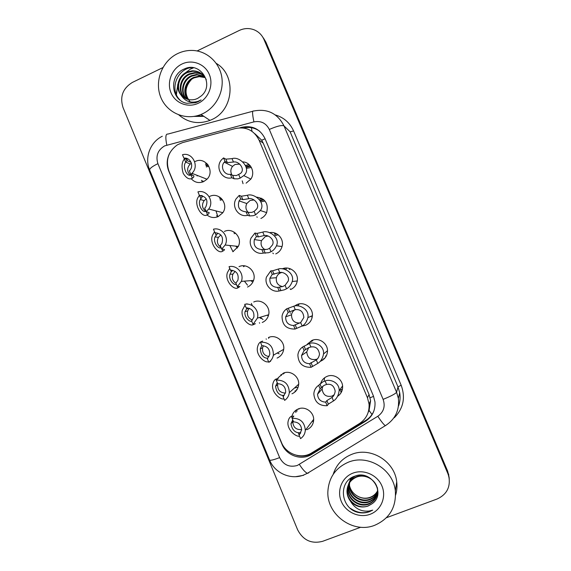 <?xml version="1.0" encoding="UTF-8"?>
<svg xmlns="http://www.w3.org/2000/svg" width="571" height="571" viewBox="0 0 571 571"><rect width="100%" height="100%" fill="white"/><g stroke="black" fill="none" stroke-linecap="round" stroke-linejoin="round"><path stroke-width="0.86" d="M256.55 197.109C265.365 198.537 268.727 203.711 266.636 212.619C265.436 215.303 263.524 217.251 260.897 218.465M269.626 232.668C277.199 231.019 284.408 239.106 282.031 246.636C281.011 250.027 278.919 252.446 275.75 253.917M282.167 268.884C289.718 265.358 298.983 272.859 297.234 281.132C296.442 285.057 294.251 287.855 290.668 289.511M294.522 306.035L296.984 304.593C304.257 301.181 313.408 307.969 312.366 316.041C311.802 320.374 309.561 323.45 305.642 325.263L302.252 326.07M307.191 344.27L311.987 340.409C319.046 337.175 328.004 343.442 327.483 351.293C327.14 355.947 324.87 359.23 320.681 361.165M320.752 383.22C321.83 379.993 323.935 377.709 327.055 376.375C333.956 373.291 342.757 379.18 342.629 386.838C342.579 390.885 340.901 394.033 337.604 396.281M242.96 161.893C250.862 162.257 255.558 172.513 250.826 179.123L246.108 183.163M209.75 196.395C219.136 191.556 229.221 204.368 222.676 212.883L218.172 216.623C214.032 218.265 210.256 217.665 206.845 214.824M224.346 231.455C233.054 227.058 243.025 237.936 238.186 246.608L232.811 251.768M239.006 266.657C247.207 262.617 256.979 272.082 253.445 280.689C252.318 283.651 250.341 285.771 247.5 287.056M253.731 302.002C261.547 298.248 271.104 306.677 268.548 315.128C267.578 318.582 265.479 321.038 262.26 322.487M268.513 337.497C276.043 333.971 285.393 341.636 283.587 349.909C282.788 353.763 280.618 356.482 277.078 358.074M278.041 377.895L283.359 373.148C290.668 369.808 299.839 376.896 298.604 384.982C297.976 389.165 295.764 392.106 291.959 393.804M291.931 416.081C292.93 412.697 295.043 410.321 298.262 408.943C305.399 405.76 314.421 412.412 313.636 420.327C313.179 424.781 310.931 427.9 306.905 429.685M195.211 161.486C205.489 156.097 215.46 171.486 206.788 179.408L203.597 181.635C198.765 183.491 194.611 182.499 191.149 178.659M259.876 198.929L261.646 198.287M245.823 165.412L248.963 164.434M219.257 197.345L219.756 197.131M205.396 164.098L206.88 163.527M309.803 316.784L312.387 315.77M182.613 142.593L177.488 144.77C168.274 151.415 165.419 160.173 168.923 171.043L281.474 442.489C285.978 454.216 301.467 459.605 311.752 452.889L359.452 423.554C366.297 418.964 369.501 412.505 369.066 404.161L367.474 397.801L259.02 140.052C254.038 130.338 246.237 126.484 235.616 128.482L182.613 142.593M368.252 412.141L369.08 410.456L370.593 400.699L369.044 394.497L263.252 143.193L261.704 140.23L254.923 133.757M290.361 313.279L290.425 312.872M247.593 308.932L247.735 308.49M252.582 280.497L253.388 280.846M243.467 266.65L244.424 265.836M268.491 338.268L268.962 337.325M295.942 390.992L294.95 391.042M284.337 268.898L285.257 268.099M322.851 359.973L322.023 360.001M191.142 68.834L193.562 67.813L191.142 68.834M176.725 96.606L176.518 94.922L176.725 96.606M176.468 94.308L177.859 83.93L176.468 94.308M197.102 50.955L239.242 30.47C244.238 28.143 249.227 27.943 254.223 29.856C258.727 31.755 261.982 34.988 263.995 39.549L447.885 473.644L447.771 472.403L449.306 478.919L447.771 472.403L264.965 40.876L447.771 472.403L447.664 471.182L449.191 477.649M262.41 36.58L264.965 40.876L262.41 36.58M263.381 37.914L265.922 42.183L447.664 471.182M251.368 303.394L252.318 305.671M259.405 322.701L259.619 323.222M266.136 338.874L266.293 339.245M280.968 374.505L281.367 375.447M169.908 152.735C166.725 158.709 166.332 164.812 168.738 171.057L281.974 444.167C286.392 455.672 301.588 460.954 311.666 454.38L365.533 421.262C372.349 416.687 375.497 410.242 374.969 401.941L373.427 395.974L265.023 138.589C260.133 129.046 252.461 125.263 242.011 127.226L239.763 127.825M203.119 115.849L195.81 116.07M360.729 527.233L322.658 541.308C311.523 544.156 303.187 540.337 297.648 529.845L123.001 107.469C119.703 96.656 122.829 88.312 132.372 82.431L162.842 67.614M447.885 473.644L448.849 476.5C450.676 487.042 446.765 494.543 437.129 498.99L386.446 517.726M373.891 410.97C372.213 414.917 369.565 418.022 365.94 420.292L312.401 453.21C307.526 456.086 302.295 456.8 296.713 455.351M243.524 127.997C249.391 126.676 254.766 127.747 259.641 131.194M183.912 158.16L182.477 154.712C192.427 151.836 199.75 166.211 191.942 173.313L190.671 174.405L189.401 170.793C194.454 166.361 190.393 157.032 183.912 158.16L187.217 159.809L185.761 162.321C182.049 165.961 186.96 177.781 190.971 174.862L192.377 178.231C189.486 179.944 186.446 178.352 183.255 173.456C181.414 167.21 181.692 162.499 184.09 159.33L185.004 158.117M191.413 163.242L190.236 164.027C186.845 167.724 186.81 171.393 190.136 175.033M190.671 174.405L193.933 175.961L193.576 177.31L192.377 178.231M197.102 175.932L197.752 175.597M192.206 174.027L192.491 173.534M230.391 174.291L232.668 175.347L236.458 175.554L240.334 173.534C245.723 169.666 239.056 160.736 233.468 162.036L227.329 162.599L225.003 161.4L224.26 162.171C219.935 166.91 224.189 175.326 230.391 174.291L231.847 177.781L234.11 178.794L237.843 178.873L240.191 178.102L243.767 175.611L250.855 179.08M239.77 164.113L235.038 164.469L232.54 166.382C230.477 169.187 230.306 172.078 232.033 175.054M231.847 177.781C222.09 180.493 214.603 167.032 221.712 159.602L223.546 157.917L225.895 159.159L232.04 158.645C239.806 155.79 252.211 168.909 243.767 175.611M223.546 157.917L225.003 161.4M199.372 195.339L197.93 191.87C207.002 189.351 214.603 201.399 208.729 209.029L206.16 211.648L204.711 208.179L205.767 207.002C208.486 200.235 206.352 196.345 199.372 195.339L202.448 196.438L200.335 199.522C197.295 203.811 202.455 213.418 205.988 211.249M206.259 198.915L204.132 200.635C201.506 204.739 202.055 208.294 205.774 211.291M206.16 211.648L209.2 212.655L208.758 213.811L207.501 214.603C202.619 219.178 193.091 204.425 198.208 197.173L199.379 195.332M214.903 232.675L213.454 229.192C221.848 226.965 229.478 237.25 225.16 245.023L221.719 249.063L220.263 245.573L221.919 243.446C223.704 237.001 221.362 233.411 214.903 232.675L217.751 233.218L215.06 236.901C212.733 241.626 218.058 249.391 221.177 247.764M220.827 234.931L218.379 237.365C216.48 241.454 217.351 244.766 220.984 247.307M221.719 249.063L224.531 249.513L224.003 250.462L222.697 251.14C218.407 254.716 208.75 242.932 212.662 234.952L214.532 231.783M232.861 270.347L231.248 271.71L229.977 274.251C228.257 279.098 233.553 285.636 236.423 284.429M235.131 271.346L232.911 274.137C231.598 277.998 232.611 281.046 235.959 283.302M237.343 286.635L235.887 283.13L237.921 280.19C239.013 274.073 236.544 270.74 230.498 270.176L229.042 266.678C236.929 264.687 244.474 273.68 241.347 281.382L237.343 286.635L239.927 286.528L237.957 287.834C234.017 290.625 224.496 280.796 227.394 272.61L229.756 268.384M230.498 270.176L231.633 270.154M247.293 307.833L245.059 311.58C243.817 316.391 249.02 322.115 251.74 321.259M249.27 308.261L247.664 310.938C246.736 315.306 248.314 318.332 252.389 320.031M247.129 303.836L244.702 304.336C252.204 302.53 259.627 310.574 257.385 318.118L253.039 324.378L255.394 323.707L253.281 324.685C249.534 326.862 240.241 318.29 242.325 310.153L245.038 305.15M253.039 324.378L251.575 320.859L253.852 317.233C254.438 311.423 251.875 308.297 246.165 307.848L244.702 304.336M246.094 211.841L248.192 212.469L251.868 212.369L254.145 211.42L256.586 209.072C260.426 204.318 253.453 197.516 248.813 198.701L242.839 199.664L240.677 198.894L239.092 200.885C237.143 207.43 239.477 211.084 246.094 211.841L247.564 215.346L249.641 215.931L253.26 215.702L255.572 214.839L260.383 210.535L266.643 212.605M254.095 199.964L250.112 200.464L246.793 203.54C245.223 206.959 245.766 209.957 248.428 212.526M247.564 215.346C238.764 217.687 231.112 206.702 236.059 198.901L239.22 195.396L241.39 196.21L247.386 195.289C253.838 192.784 266.3 202.541 260.383 210.535M239.22 195.396L240.677 198.894M261.868 249.563L267.342 249.349L269.583 248.299L272.488 244.895C275.136 239.77 268.306 234.438 264.237 235.523L258.413 236.894L256.429 236.551L254.359 239.563C253.274 245.701 255.779 249.035 261.868 249.563L263.345 253.081L268.741 252.696L271.018 251.732C273.245 250.662 275.051 248.692 276.45 245.823L282.053 246.579M268.099 236.03L265.251 236.615L261.461 240.655C260.355 244.731 261.632 247.757 265.279 249.734M263.345 253.081C255.223 255.13 247.636 245.858 251.033 238.086L254.959 233.039L256.964 233.425L262.803 232.097C268.498 229.827 280.461 237.308 276.45 245.823M254.959 233.039L256.429 236.551M277.713 287.449L282.888 286.485L285.093 285.343L288.205 281.046C289.989 275.793 283.437 271.468 279.719 272.51L272.253 274.38L269.912 278.205C269.419 283.973 272.017 287.049 277.713 287.449L279.198 290.982L284.294 289.847L286.535 288.79C289.076 287.491 290.974 285.065 292.238 281.517L297.263 280.968M281.724 272.517L280.454 272.924C278.363 273.887 277.014 275.486 276.393 277.727C275.807 282.574 277.87 285.529 282.566 286.599M279.198 290.982C271.56 292.816 264.109 284.715 266.414 277.121L270.775 270.854L272.595 270.804L278.284 269.069C283.509 266.921 294.872 272.838 292.238 281.517M270.775 270.854L272.253 274.38M202.662 113.736L201.021 114.457C185.24 120.973 166.568 112.715 160.579 96.799C154.384 80.982 162.164 61.033 177.538 53.638C182.442 51.276 187.566 50.212 192.905 50.448C207.152 51.119 219.592 62.596 221.819 77.263C224.118 91.924 215.859 107.562 202.662 113.736M216.238 63.367C236.779 75.115 233.767 110.41 211.534 119.71L209.95 120.395C198.422 124.535 188.073 122.729 178.901 114.992M202.469 74.416C199.736 72.224 196.503 71.175 192.77 71.261L187.488 72.531C177.31 76.65 175.397 92.017 183.976 97.662M206.295 79.747C203.454 73.795 198.758 70.811 192.213 70.797L186.917 72.074C178.166 75.779 174.926 88.062 180.971 94.993C184.804 99.211 189.522 100.674 195.118 99.383L197.509 98.498L201.349 95.857C215.024 84.494 200.164 61.183 184.661 68.827C168.509 74.83 170.815 100.767 186.888 103.287L195.446 102.766L198.037 101.759L201.099 99.939L197.973 101.36C190.543 103.43 184.876 101.303 180.971 94.993M203.469 75.393C200.956 73.752 198.123 72.981 194.982 73.081L189.75 74.344C180.293 78.241 177.738 92.117 185.197 98.376M203.233 75.144C200.657 73.366 197.723 72.531 194.433 72.631L189.187 73.895C179.558 77.842 177.146 92.081 184.883 98.212M204.375 76.464L197.152 74.872L191.97 76.121C183.184 79.804 180.158 92.288 186.489 98.961M204.161 76.186L196.617 74.43L191.413 75.679C182.47 79.419 179.551 92.238 186.16 98.826M205.182 77.627L199.286 76.628L194.147 77.863C185.989 81.339 182.641 92.538 187.845 99.404M204.989 77.328L198.758 76.193L193.605 77.435C185.297 80.961 182.013 92.466 187.495 99.311M181.892 64.059C192.07 59.027 204.953 63.845 209.3 74.408C213.797 84.908 208.586 98.462 198.28 103.251C188.037 108.204 175.29 103.258 171.014 92.78C166.589 82.381 171.657 68.941 181.892 64.059M190.279 101.966C184.333 94.593 184.669 87.177 191.278 79.712M191.192 67.592C176.653 69.455 169.359 90.061 179.972 99.989M374.719 525.277C353.085 534.121 326.362 514.478 327.89 491.246C328.882 477.42 335.698 467.742 348.353 462.203C367.874 453.938 393.255 469.248 395.339 490.889C396.374 507.291 389.501 518.753 374.719 525.277M333.193 474.351C336.212 464.873 342.343 458.228 351.593 454.409C370.351 446.443 394.718 461.097 396.717 481.874C397.28 486.413 396.909 490.839 395.603 495.15M348.481 484.529L347.96 488.569C347.703 499.075 359.309 507.241 368.573 503.693C373.041 502.009 375.946 498.84 377.288 494.193M377.652 489.49L377.345 487.563M365.99 476.093C362.635 475.308 359.48 475.507 356.511 476.692C350.544 479.469 347.432 484.144 347.175 490.71C346.911 501.317 358.631 509.568 367.981 505.992L372.042 503.765C386.767 493.844 371.278 469.333 354.969 476.128C337.968 481.203 340.444 508.026 357.61 512.301C361.671 513.293 365.618 513.101 369.437 511.709L372.692 510.131L369.259 511.024C361.122 511.88 354.848 508.59 350.437 501.145C355.348 506.534 361.186 508.183 367.952 506.106L372.042 503.765M348.367 484.779L347.768 489.104C347.511 499.632 359.138 507.819 368.431 504.264C374.726 501.574 377.759 496.827 377.524 490.032C376.903 480.204 365.376 473.323 356.333 477.199C350.358 479.99 347.232 484.672 346.975 491.253C347.025 494.879 348.182 498.176 350.437 501.145M349.002 483.551L348.738 486.471C348.481 496.87 359.98 504.957 369.159 501.431C373.163 499.96 375.932 497.177 377.474 493.087M348.867 483.787L348.546 486.992C348.289 497.42 359.816 505.521 369.016 501.995C373.127 500.467 375.939 497.591 377.438 493.365M349.595 482.609L349.495 484.408C349.245 494.714 360.636 502.708 369.73 499.218C373.291 497.926 375.904 495.514 377.574 491.974M349.438 482.845L349.302 484.922C349.052 495.25 360.472 503.265 369.587 499.768C373.263 498.433 375.918 495.928 377.552 492.252M377.581 490.846C375.918 493.879 373.47 496.028 370.229 497.284C366.118 498.726 362.071 498.44 358.074 496.413C362.121 498.54 366.147 498.933 370.151 497.584C373.391 496.42 375.875 494.272 377.581 491.131M353.927 476.514C351.286 478.527 349.502 481.103 348.56 484.258M355.283 476.021C351.95 477.963 349.666 480.789 348.446 484.508M351.472 477.763L349.331 482.188M349.252 482.452L349.059 483.273M351.829 477.549L349.216 482.438M349.138 482.702L348.931 483.516M350.822 478.177L350.087 480.154M350.009 480.418L349.816 481.217M349.766 481.489L349.623 482.331M350.901 478.127L349.973 480.404M349.895 480.661L349.688 481.46M349.63 481.731L349.481 482.559M352.921 473.145C363.734 468.912 377.381 474.908 381.942 485.992C386.66 497.013 381.078 510.31 370.122 514.278C359.23 518.411 345.74 512.301 341.258 501.317C336.619 490.389 342.043 477.213 352.921 473.145M358.074 496.413C353.742 494.172 350.908 490.71 349.588 486.028M350.373 508.318C357.81 513.457 365.254 514.064 372.692 510.131M261.825 345.512L260.262 348.91C260.847 354.769 263.174 357.881 267.242 358.253L267.906 358.217M263.438 345.726L262.589 347.782C262.075 352.707 264.23 355.654 269.041 356.625M270.647 361.2L268.805 362.292C271.261 360.565 272.774 358.203 273.359 355.212C273.438 346.354 269.134 342 260.433 342.157L262.624 341.087L260.483 342C259.013 342.914 257.992 344.791 257.414 347.632C255.965 355.497 264.88 363.292 268.563 361.707M268.805 362.292L267.335 358.759L269.755 354.577C269.969 349.031 267.349 346.069 261.903 345.691L260.433 342.157M273.309 355.476L274.258 354.698M277.256 382.613L275.565 386.289C276.378 391.884 278.748 394.925 282.695 395.41L284.258 395.318M277.877 383.683L277.634 384.683C277.556 390.057 280.183 392.855 285.507 393.084M284.015 398.872C280.397 400.05 271.66 392.762 272.624 385.097C273.138 381.956 274.23 379.958 275.907 379.087L278.191 378.509L276.228 380.15C284.615 379.958 288.983 384.119 289.326 392.627L298.669 384.233M283.48 396.538L283.166 396.824L284.644 400.378C287.32 398.501 288.883 395.917 289.326 392.627M283.166 396.824L285.678 392.184C285.607 386.867 282.952 384.033 277.706 383.698L276.228 380.15M292.752 419.871L290.96 423.732C291.938 429.121 294.358 432.119 298.212 432.732L300.76 432.739L299.068 435.059L301.631 430.042C301.352 424.91 298.669 422.19 293.58 421.869L292.102 418.307L293.829 416.088L291.396 416.338C289.533 417.13 288.376 419.207 287.927 422.569C287.349 430.034 295.942 437.029 299.539 436.201M293.016 420.506L292.787 421.655C293.109 427.308 296.064 429.949 301.652 429.57M299.068 435.059L300.553 438.628C303.415 436.637 305.007 433.874 305.314 430.327C304.643 422.112 300.239 418.108 292.102 418.307M293.63 325.506L300.674 322.544L303.858 317.49C303.308 311.73 300.446 309.118 295.271 309.66L288.141 312.38L285.657 316.834C285.571 322.294 288.234 325.185 293.63 325.506L295.114 329.053L302.123 326.005C304.893 324.492 306.82 321.687 307.897 317.583L312.394 315.699M295.114 329.053C286.356 329.239 282.003 324.906 282.06 316.063C282.631 313.022 284.165 310.617 286.663 308.832L293.829 306.206C298.733 304.107 309.546 308.904 307.897 317.583M286.663 308.832L288.141 312.38M295.114 309.682C293.13 310.817 291.931 312.515 291.517 314.785C291.567 320.502 294.429 323.229 300.082 322.965M309.618 363.727L316.32 359.916C317.976 358.709 319.032 356.804 319.51 354.213C318.625 348.653 315.756 346.24 310.895 346.968L308.511 347.71L304.107 350.544L301.545 355.497C301.752 360.708 304.443 363.449 309.618 363.727L311.109 367.296L317.776 363.392C320.724 361.664 322.636 358.524 323.529 353.97L327.49 350.708M308.675 347.639L306.763 351.872C307.376 357.967 310.66 360.429 316.612 359.266L317.39 358.888M311.109 367.296C302.709 367.531 298.298 363.42 297.884 354.962C298.298 351.593 299.875 348.931 302.616 346.982L309.446 343.499C314.107 341.408 324.449 345.355 323.529 353.97M302.616 346.982L304.107 350.544M325.677 402.127L326.883 400.564L332.029 397.445C333.771 396.096 334.82 394.011 335.184 391.178C334.064 385.796 331.194 383.555 326.591 384.44L324.242 385.289L321.409 387.473L320.138 388.887L317.533 394.233C317.961 399.236 320.674 401.87 325.677 402.127L327.176 405.717L328.361 404.104L333.493 400.935C336.576 399.001 338.46 395.575 339.167 390.65L342.586 385.967M322.808 386.21L322.115 389.015C322.958 394.889 326.262 397.252 332.036 396.103L334.213 394.718M327.176 405.717C319.046 405.96 314.6 402.02 313.836 393.89C314.093 390.25 315.699 387.388 318.647 385.311L322.815 381.885L325.127 380.957C329.603 378.837 339.538 382.106 339.167 390.65M318.647 385.311L320.138 388.887M265.108 138.789L261.704 140.23M251.968 131.309L251.426 127.697M373.577 396.331L370.115 397.766M371.999 414.489L369.08 410.456M263.252 143.193L259.02 140.052M369.044 394.497L367.474 397.801M265.922 42.183L263.995 39.549M164.662 145.883C157.789 149.987 155.54 155.919 157.903 163.663L279.647 457.607C283.573 465.001 289.454 467.62 297.298 465.479L377.831 416.266C383.719 412.005 385.482 406.374 383.12 399.365L269.305 129.446C266.043 123.079 260.911 120.56 253.917 121.88L164.662 145.883M162.307 136.248C150.152 142.079 144.335 157.832 149.673 170.058C149.516 168.538 152.257 166.404 157.903 163.663M308.64 472.938L307.434 473.295C305.342 472.46 302.659 469.512 299.382 464.444M275.322 114.942C283.808 117.433 289.897 122.772 293.587 130.966L401.163 385.239C405.674 397.644 403.39 408.479 394.304 417.729M253.917 121.88C252.254 113.972 252.154 110.353 253.624 111.031C267.406 108.39 277.542 113.351 284.015 125.906L290.139 131.815L293.587 130.966M166.796 145.105C165.262 137.318 165.611 133.643 167.845 134.092L252.753 111.266M303.579 475.308L295.699 476.678M149.673 170.058L269.591 460.033C274.73 472.995 290.411 480.025 303.301 475.179L307.434 473.295L386.239 425.131M269.305 129.446C276.999 126.105 281.896 124.921 284.015 125.906L396.581 392.263L397.994 386.895L290.139 131.815M383.12 399.365C391.007 396.138 395.496 393.769 396.581 392.263L398.365 398.358L399.707 392.734L397.994 386.895L401.163 385.239M398.458 406.109C400.05 401.784 400.464 397.33 399.707 392.734C400.464 397.223 400.1 401.599 398.601 405.867M398.365 398.358C399.614 410.164 395.268 419.278 385.332 425.688C383.676 424.546 381.178 421.405 377.831 416.266M269.591 460.033C270.333 460.676 273.687 459.869 279.647 457.607M242.953 127.925L242.011 127.226M365.94 420.292L365.533 421.262M312.401 453.21L311.666 454.38M205.731 164.255L207.073 163.727M207.837 164.612L205.895 165.297M208.836 166.19L206.317 166.946M206.145 165.897L208.244 165.183M203.126 181.835L202.784 180.793M185.761 162.321L184.362 158.959M186.696 159.388L186.232 158.274M243.046 183.691L242.232 180.879M246.579 167.224L250.626 166.247M251.368 167.431L246.815 168.281M246.101 165.561L249.156 164.605M250.134 165.619L246.329 166.618M232.04 158.645L233.468 162.036M238.771 174.705L240.191 178.102M232.668 175.347L234.11 178.794M225.895 159.159L227.329 162.599M219.571 197.445L219.971 197.273M220.998 198.073L219.764 198.544M222.397 199.565L220.199 200.25M220.013 199.151L221.548 198.587M217.872 216.759L215.995 210.92M207.501 214.603L206.288 211.684M200.856 198.629L199.486 195.325M201.984 196.146L201.699 195.468M235.773 246.137L237.35 248.021M235.609 233.175L234.139 233.689M233.932 232.525L234.474 232.304M232.654 251.054L229.892 245.516M222.697 251.14L221.834 249.07M216.024 235.088L215.01 232.661M253.424 280.739L252.846 280.475M250.655 280.647L252.86 282.031M243.746 266.65L244.666 265.865M247.536 285.172L244.638 281.46M237.957 287.834L237.45 286.628M231.248 271.71L230.605 270.169M266.885 315.278L268.434 315.563M263.031 319.524L260.255 317.262M246.551 308.497L246.272 307.84M257.171 217.344L256.893 216.744M260.64 200.749L263.916 199.857M265.03 201.021L260.961 201.834M260.133 199.029L261.861 198.401M263.224 199.286L260.39 200.143M247.386 195.289L248.813 198.701M254.145 211.42L255.572 214.839M248.192 212.469L249.641 215.931M241.39 196.21L242.839 199.664M273.423 253.688L272.795 253.039M274.758 234.41L276.628 233.782M278.177 234.788L275.036 235.58M275.714 233.346L274.501 233.803M262.803 232.097L264.237 235.523M269.583 248.299L271.018 251.732M263.795 249.755L265.251 253.231M256.964 233.425L258.413 236.894M291.032 289.347L290.089 288.919M284.558 268.891L285.5 268.077M286.442 268.862L285.5 269.619M290.675 268.941L289.233 269.433M278.284 269.069L279.719 272.51M285.093 285.343L286.535 288.79M279.462 287.206L280.925 290.703M272.595 270.804L274.059 274.287M183.398 74.287L190.971 68.691L193.169 67.756L190.985 68.698M176.518 96.313L176.303 94.429M176.261 93.758L178.445 81.846M189.936 67.835L190.45 67.592M203.861 116.348L193.962 116.42M268.734 338.16L269.191 337.24M279.119 353.827L277.242 353.006M267.421 358.681L267.242 358.253M284.23 373.348L284.494 372.756M294.565 387.916L298.105 387.238M296.099 390.807L295.15 390.85M283.644 373.034L283.28 374.041M296.513 389.593L297.048 389.501M295.771 387.845L294.8 387.709M283.252 396.752L282.695 395.41M276.321 380.086L275.907 379.087M311.973 421.562L313.593 420.834M297.091 409.493L296.913 411.356M312.48 421.377L312.08 421.419M298.89 409.2L298.904 408.708M299.154 434.988L298.212 432.732M292.181 418.222L291.396 416.338M311.773 317.64L312.144 317.469M299.297 303.908L297.648 305.899M311.366 316.384L309.982 316.712M293.829 306.206L295.271 309.66M300.674 322.544L302.123 326.005M295.2 324.82L296.663 328.332M288.305 308.347L289.768 311.852M325.627 357.118L325.27 357.175M312.608 340.83L312.965 340.059M323.05 359.83L322.187 359.858M311.481 340.63L310.831 341.958M323.686 358.552L324.649 358.374M325.563 356.076L326.448 355.662M311.873 341.301L312.53 340.202M309.446 343.499L310.895 346.968M316.32 359.916L317.776 363.392M311.002 362.606L312.48 366.132M304.079 346.062L305.549 349.58M324.606 377.752L324.249 380.343M341.972 390.814L340.623 391.463M339.966 390.414L342.472 388.944M340.88 392.084L341.572 391.785M325.127 380.957L326.591 384.44M332.029 397.445L333.493 400.935M326.883 400.564L328.361 404.104M319.924 383.94L321.409 387.473M370.593 400.699L369.066 404.161M448.62 474.001L448.849 476.5M190.236 164.027L185.86 162.157M202.505 182.063L201.463 180.293M191.942 173.313L206.98 179.215M186.967 160.587L191.114 162.4M187.217 159.816L186.61 158.367M232.54 166.382L224.26 162.171M204.132 200.635L200.335 199.522M217.708 216.823L216.623 215.688M208.729 209.029L222.804 212.69M202.448 196.438L202.084 195.567M218.379 237.365L215.06 236.901M233.375 251.497L232.797 251.154M225.16 245.023L238.293 246.401M232.911 274.137L229.977 274.251M241.347 281.382L253.538 280.418M247.664 310.938L245.059 311.58M261.047 318.575L259.755 317.619M257.385 318.118L268.641 314.749M246.793 203.54L239.092 200.885M261.461 240.655L254.359 239.563M276.393 277.727L269.912 278.205M201.021 114.457L209.95 120.395M192.213 70.797L192.77 71.261M194.433 72.631L194.982 73.081M196.617 74.43L197.152 74.872M198.758 76.193L199.286 76.628M346.975 491.253L347.175 490.71M347.768 489.104L347.96 488.569M348.546 486.992L348.738 486.471M349.302 484.922L349.495 484.408M395.339 490.889L396.717 481.874M262.589 347.782L260.262 348.91M273.359 355.212L283.673 349.366M277.634 384.683L275.565 386.289M295.178 390.828L296.128 390.778M292.787 421.655L290.96 423.732M305.314 430.327L313.657 419.35M312.508 421.398L313.586 420.884M295.842 410.299L295.842 412.519M291.517 314.785L285.657 316.834M322.222 359.83L323.093 359.794M325.634 356.097L326.419 355.726M306.763 351.872L301.545 355.497M340.045 390.421L342.457 389.008M322.115 389.015L317.533 394.233"/></g></svg>

